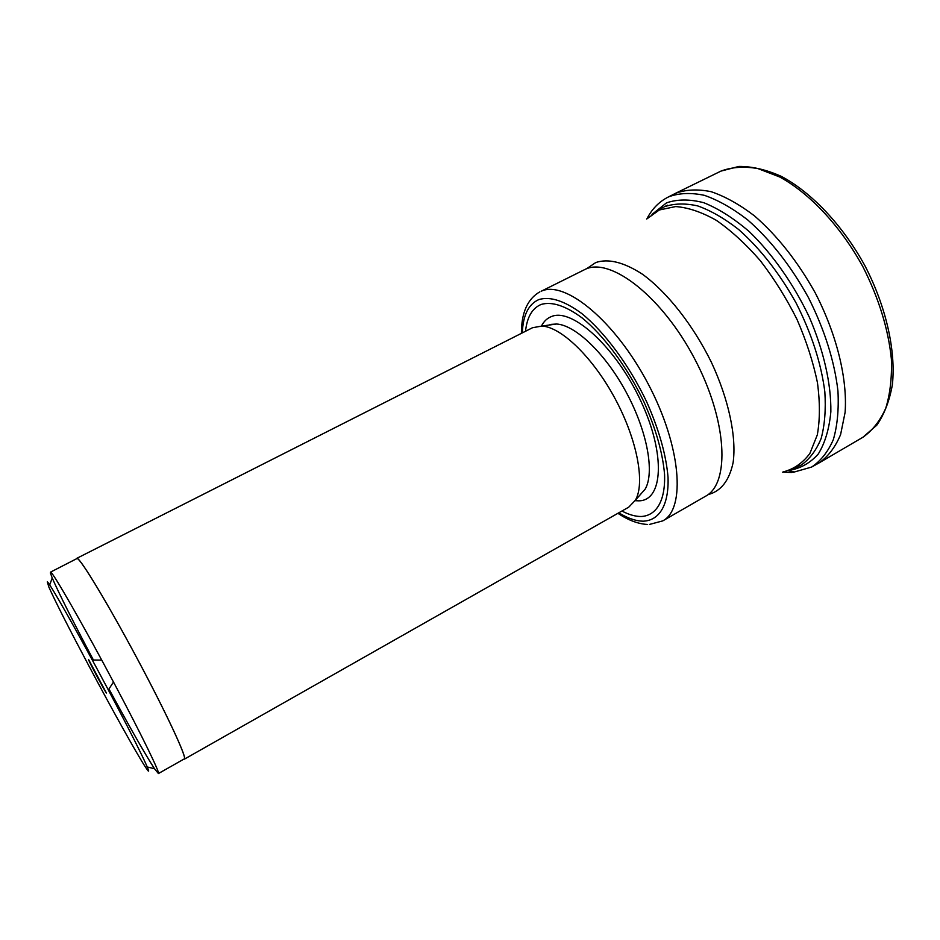 <?xml version="1.0" encoding="UTF-8"?>
<svg xmlns="http://www.w3.org/2000/svg" width="940" height="940" viewBox="0 0 940 940"><rect width="100%" height="100%" fill="white"/><g stroke="black" fill="none" stroke-linecap="round" stroke-linejoin="round"><path stroke-width="1.41" d="M812.36 466.651L819.281 462.786C828.281 456.405 835.39 447.005 840.595 434.597L845.119 412.296C847.504 378.656 836.706 334.276 815.109 292.622C797.555 261.308 777.321 235.705 754.42 215.836C739.475 204.45 725.045 196.401 711.134 191.689C697.856 188.964 686.012 189.492 675.613 193.276L667.905 197.212M651.996 214.402L666.472 202.887C677.329 199.116 689.784 199.057 703.849 202.734C718.559 208.657 733.717 218.303 749.321 231.651C772.516 254.059 793.76 284.279 809.481 317.532C823.851 351.066 831.23 384.166 830.854 411.732C829.233 428.887 825.062 442.963 818.305 453.961C810.315 462.95 800.621 468.426 789.248 470.388M525.53 331.268C527.023 317.132 532.24 308.191 541.182 304.431C552.003 301.282 565.668 305.805 582.189 317.978C604.15 335.933 627.509 367.481 644.053 402.144C655.873 428.828 662.712 452.869 664.557 474.289C665.555 500.785 656.425 515.743 641.139 516.506C635.311 516.518 628.907 514.697 621.928 511.031M76.775 558.337L532.51 327.731L542.004 326.039C561.568 327.167 593.222 357.752 615.218 398.901C637.32 440.002 645.275 483.301 635.393 500.209L628.719 507.177L184.428 759.132C187.471 758.58 166.509 713.389 137.322 658.799C108.171 604.197 80.699 558.748 77.127 558.337L76.54 558.771M76.904 558.583L77.256 558.583C80.828 559.006 108.229 604.35 137.31 658.811C166.415 713.26 187.33 758.333 184.299 758.886L158.425 773.55C160.529 773.902 141.834 735.386 115.103 685.06C84.177 626.639 52.816 571.99 50.619 572.072L76.904 558.583M108.981 689.032C129.955 727.63 145.124 754.197 154.489 768.72L158.425 773.55M50.349 572.871L52.217 577.971C59.114 593.786 72.826 621.093 93.342 659.88M89.136 666.354C111.648 708.725 136.265 752.905 145.007 766.417L146.957 769.308C154.489 780.2 136.453 742.812 107.325 688.045C78.419 633.548 49.268 582.201 47.306 581.848L48.892 587.136C55.707 602.258 69.125 628.66 89.136 666.354M88.748 659.809L106.396 693.015C104.622 691.076 86.48 656.942 88.748 659.809M794.053 471.962L788.413 470.658M792.89 472.409L811.62 467.062C820.738 461 827.964 451.87 833.31 439.685C837.352 425.844 838.903 409.617 837.951 391.028C834.473 361.113 824.662 329.999 808.506 297.698C790.975 266.079 770.73 240.17 747.77 219.972C732.789 208.398 718.336 200.185 704.413 195.344C691.111 192.512 679.279 192.97 668.916 196.73L667.141 197.612C658.447 202.323 651.655 209.479 646.767 219.079M674.955 193.593L721.027 171.068C731.919 167.014 744.221 166.192 757.934 168.589L779.624 176.943C809.657 193.229 840.76 226.34 863.002 266.937C878.935 298.556 888.394 329.305 891.39 359.174C892.001 377.821 890.098 394.236 885.692 408.406C879.981 420.991 872.379 430.614 862.885 437.276L876.761 425.221C884.305 414.34 889.51 400.839 892.377 384.707C895.996 350.655 886.115 306.71 865 265.867C842.886 225.541 811.855 192.653 781.457 176.438C766.406 169.705 752.235 166.368 738.922 166.427L720.863 171.139M790.752 469.847L801.291 465.03C809.74 459.037 816.366 450.166 821.172 438.404C824.744 425.091 825.966 409.57 824.838 391.851C821.196 363.38 811.667 333.853 796.25 303.268C779.554 273.329 760.366 248.748 738.687 229.536C724.54 218.491 710.887 210.619 697.739 205.919C685.166 203.099 673.98 203.404 664.169 206.835L667.471 205.202M647.625 218.374L659.328 209.972L675.695 206.565C688.186 207.517 701.734 212.099 716.315 220.324C731.191 230.629 745.843 244.059 760.26 260.615C774.125 278.628 786.38 298.238 797.014 319.436C806.367 340.962 813.17 362.006 817.424 382.58C820.068 402.285 820.033 419.734 817.295 434.926L809.869 453.456C802.784 462.915 794.006 469.037 783.514 471.833M708.079 494.569C720.898 491.338 729.252 480.681 733.118 462.586C736.643 437.077 728.841 399.676 711.357 362.229C693.05 324.993 667.13 292.187 642.502 274.257C623.948 262.225 608.38 258.324 595.784 262.53L587.265 268.276M585.679 269.099L585.714 269.087C611.059 257.313 662.124 296.723 694.625 358.786C727.407 420.709 730.227 483.442 705.529 496.25L662.747 520.889C685.906 508.998 681.324 446.524 648.13 383.837C615.183 321.022 565.245 280.191 541.475 291.106L585.679 269.099M522.323 332.889C522.993 315.264 528.515 304.149 538.89 299.555L538.89 299.555C550.217 296.182 564.505 300.847 581.801 313.561C604.808 332.313 629.307 365.39 646.638 401.756C659.022 429.733 666.155 454.913 668.034 477.309C669.01 504.991 659.351 520.49 643.336 521.183L643.277 521.183C635.91 521.101 627.744 518.316 618.79 512.817M635.123 500.691L638.613 500.832C662.947 501.055 666.025 454.831 640.916 401.215C616.1 347.506 572.495 307.827 551.792 316.416C547.35 318.037 543.908 321.233 541.464 326.004M548.584 325.123L556.597 324.018C575.538 325.052 605.736 353.934 626.534 392.838C647.425 431.695 654.769 472.82 645.145 489.164L639.788 495.227M819.281 462.786L862.885 437.276M791.598 472.479L782.456 472.15M663.135 207.329L653.277 213.451M539.924 291.8C527.563 298.838 521.394 312.691 521.406 333.348M617.897 513.322C628.226 520.184 638.013 523.897 647.249 524.438M662.747 520.889L649.375 524.461M640.164 494.816L635.393 500.209M542.004 326.039L556.597 324.018L551.04 324.382M549.136 325.052L549.888 324.747M147.263 766.97L154.489 768.72M49.679 584.962L52.217 577.971M101.743 660.103L92.285 660.009M113.481 682.005L108.335 689.948"/></g></svg>
